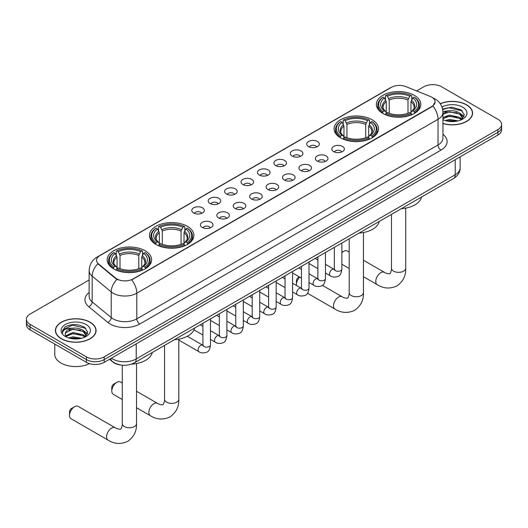 <?xml version="1.0" encoding="UTF-8"?>
<svg xmlns="http://www.w3.org/2000/svg" width="528" height="528" viewBox="0 0 528 528"><rect width="100%" height="100%" fill="white"/><g stroke="black" fill="none" stroke-linecap="round" stroke-linejoin="round"><path stroke-width="0.79" d="M372.035 119.731A22.222 12.83 0 0 0 347.82 116.952A22.222 12.83 0 0 0 334.099 128.806A22.222 12.83 0 0 0 340.606 137.874A22.222 12.83 0 0 0 364.828 140.653A22.222 12.83 0 0 0 378.543 128.806A22.222 12.83 0 0 0 372.035 119.731M187.394 226.334A22.222 12.83 0 0 0 163.172 223.555A22.222 12.83 0 0 0 149.457 235.402A22.222 12.83 0 0 0 155.965 244.477A22.222 12.83 0 0 0 180.18 247.256A22.222 12.83 0 0 0 193.901 235.402A22.222 12.83 0 0 0 187.394 226.334M145.114 250.741A22.222 12.83 0 0 0 120.899 247.962A22.222 12.83 0 0 0 107.177 259.816A22.222 12.83 0 0 0 113.692 268.884A22.222 12.83 0 0 0 137.907 271.669A22.222 12.83 0 0 0 151.622 259.816A22.222 12.83 0 0 0 145.114 250.741M414.308 95.324A22.222 12.83 0 0 0 390.093 92.539A22.222 12.83 0 0 0 376.378 104.392A22.222 12.83 0 0 0 382.886 113.467A22.222 12.83 0 0 0 407.101 116.246A22.222 12.83 0 0 0 420.823 104.392A22.222 12.83 0 0 0 414.308 95.324M308.59 146.606A6.29 3.63 180 0 1 307.342 145.576A6.29 3.63 180 0 1 309.421 141.062A6.29 3.63 180 0 1 317.486 141.471A6.29 3.63 180 0 1 318.734 145.576A6.29 3.63 180 0 1 308.59 146.606M316.714 146.982A3.775 2.178 0 0 0 315.704 145.919A3.775 2.178 0 0 0 311.989 145.365A3.775 2.178 0 0 0 309.355 146.982M292.162 156.083A6.29 3.63 180 0 1 290.915 155.06A6.29 3.63 180 0 1 293 150.546A6.29 3.63 180 0 1 301.059 150.949A6.29 3.63 180 0 1 302.306 155.06A6.29 3.63 180 0 1 292.162 156.083M300.293 156.466A3.775 2.178 0 0 0 299.277 155.404A3.775 2.178 0 0 0 295.561 154.849A3.775 2.178 0 0 0 292.928 156.466M275.741 165.568A6.29 3.63 180 0 1 274.494 164.545A6.29 3.63 180 0 1 276.573 160.03A6.29 3.63 180 0 1 284.632 160.433A6.29 3.63 180 0 1 285.886 164.545A6.29 3.63 180 0 1 275.741 165.568M283.866 165.944A3.775 2.178 0 0 0 282.856 164.888A3.775 2.178 0 0 0 279.14 164.333A3.775 2.178 0 0 0 276.507 165.944M259.314 175.052A6.29 3.63 180 0 1 258.067 174.022A6.29 3.63 180 0 1 260.152 169.514A6.29 3.63 180 0 1 268.211 169.917A6.29 3.63 180 0 1 269.458 174.022A6.29 3.63 180 0 1 259.314 175.052M267.445 175.428A3.775 2.178 0 0 0 266.429 174.365A3.775 2.178 0 0 0 262.713 173.818A3.775 2.178 0 0 0 260.08 175.428M242.893 184.536A6.29 3.63 180 0 1 241.646 183.506A6.29 3.63 180 0 1 243.725 178.992A6.29 3.63 180 0 1 251.783 179.401A6.29 3.63 180 0 1 253.031 183.506A6.29 3.63 180 0 1 242.893 184.536M251.018 184.912A3.775 2.178 0 0 0 250.008 183.85A3.775 2.178 0 0 0 246.292 183.295A3.775 2.178 0 0 0 243.659 184.912M226.466 194.02A6.29 3.63 180 0 1 225.218 192.991A6.29 3.63 180 0 1 227.304 188.476A6.29 3.63 180 0 1 235.363 188.879A6.29 3.63 180 0 1 236.61 192.991A6.29 3.63 180 0 1 226.466 194.02M234.597 194.396A3.775 2.178 0 0 0 233.581 193.334A3.775 2.178 0 0 0 229.865 192.779A3.775 2.178 0 0 0 227.231 194.396M210.045 203.498A6.29 3.63 180 0 1 208.791 202.475A6.29 3.63 180 0 1 210.877 197.96A6.29 3.63 180 0 1 218.935 198.363A6.29 3.63 180 0 1 220.183 202.475A6.29 3.63 180 0 1 210.045 203.498M218.17 203.874A3.775 2.178 0 0 0 217.16 202.818A3.775 2.178 0 0 0 213.437 202.264A3.775 2.178 0 0 0 210.811 203.874M193.618 212.982A6.29 3.63 180 0 1 192.37 211.952A6.29 3.63 180 0 1 194.456 207.445A6.29 3.63 180 0 1 202.514 207.847A6.29 3.63 180 0 1 203.762 211.952A6.29 3.63 180 0 1 193.618 212.982M201.749 213.358A3.775 2.178 0 0 0 200.732 212.296A3.775 2.178 0 0 0 197.017 211.748A3.775 2.178 0 0 0 194.383 213.358M333.643 151.582A6.29 3.63 180 0 1 332.396 150.559A6.29 3.63 180 0 1 334.475 146.045A6.29 3.63 180 0 1 342.533 146.447A6.29 3.63 180 0 1 343.781 150.559A6.29 3.63 180 0 1 333.643 151.582M341.768 151.958A3.775 2.178 0 0 0 340.758 150.902A3.775 2.178 0 0 0 337.042 150.348A3.775 2.178 0 0 0 334.409 151.958M317.216 161.066A6.29 3.63 180 0 1 315.968 160.043A6.29 3.63 180 0 1 318.054 155.529A6.29 3.63 180 0 1 326.113 155.932A6.29 3.63 180 0 1 327.36 160.043A6.29 3.63 180 0 1 317.216 161.066M325.347 161.443A3.775 2.178 0 0 0 324.331 160.38A3.775 2.178 0 0 0 320.615 159.832A3.775 2.178 0 0 0 317.981 161.443M300.795 170.551A6.29 3.63 180 0 1 299.541 169.521A6.29 3.63 180 0 1 301.627 165.013A6.29 3.63 180 0 1 309.685 165.416A6.29 3.63 180 0 1 310.933 169.521A6.29 3.63 180 0 1 300.795 170.551M308.92 170.927A3.775 2.178 0 0 0 307.91 169.864A3.775 2.178 0 0 0 304.187 169.316A3.775 2.178 0 0 0 301.561 170.927M284.368 180.035A6.29 3.63 180 0 1 283.12 179.005A6.29 3.63 180 0 1 285.206 174.491A6.29 3.63 180 0 1 293.264 174.9A6.29 3.63 180 0 1 294.512 179.005A6.29 3.63 180 0 1 284.368 180.035M292.499 180.411A3.775 2.178 0 0 0 291.482 179.348A3.775 2.178 0 0 0 287.767 178.794A3.775 2.178 0 0 0 285.133 180.411M267.94 189.512A6.29 3.63 180 0 1 266.693 188.489A6.29 3.63 180 0 1 268.778 183.975A6.29 3.63 180 0 1 276.837 184.378A6.29 3.63 180 0 1 278.084 188.489A6.29 3.63 180 0 1 267.94 189.512M276.071 189.889A3.775 2.178 0 0 0 275.062 188.833A3.775 2.178 0 0 0 271.339 188.278A3.775 2.178 0 0 0 268.712 189.889M251.519 198.997A6.29 3.63 180 0 1 250.272 197.974A6.29 3.63 180 0 1 252.351 193.459A6.29 3.63 180 0 1 260.41 193.862A6.29 3.63 180 0 1 261.664 197.974A6.29 3.63 180 0 1 251.519 198.997M259.644 199.373A3.775 2.178 0 0 0 258.634 198.31A3.775 2.178 0 0 0 254.918 197.762A3.775 2.178 0 0 0 252.285 199.373M235.092 208.481A6.29 3.63 180 0 1 233.845 207.451A6.29 3.63 180 0 1 235.93 202.943A6.29 3.63 180 0 1 243.989 203.346A6.29 3.63 180 0 1 245.236 207.451A6.29 3.63 180 0 1 235.092 208.481M243.223 208.857A3.775 2.178 0 0 0 242.207 207.794A3.775 2.178 0 0 0 238.491 207.247A3.775 2.178 0 0 0 235.858 208.857M218.671 217.965A6.29 3.63 180 0 1 217.424 216.935A6.29 3.63 180 0 1 219.503 212.421A6.29 3.63 180 0 1 227.561 212.83A6.29 3.63 180 0 1 228.809 216.935A6.29 3.63 180 0 1 218.671 217.965M226.796 218.341A3.775 2.178 0 0 0 225.786 217.279A3.775 2.178 0 0 0 222.07 216.724A3.775 2.178 0 0 0 219.437 218.341M202.244 227.443A6.29 3.63 180 0 1 200.996 226.42A6.29 3.63 180 0 1 203.082 221.905A6.29 3.63 180 0 1 211.141 222.308A6.29 3.63 180 0 1 212.388 226.42A6.29 3.63 180 0 1 202.244 227.443M210.375 227.825A3.775 2.178 0 0 0 209.359 226.763A3.775 2.178 0 0 0 205.643 226.208A3.775 2.178 0 0 0 203.009 227.825M430.294 96.472A11.319 6.534 180 0 1 431.805 97.205A11.319 6.534 180 0 1 435.118 101.825A11.319 6.534 180 0 1 431.805 106.451L132.957 278.982A11.319 6.534 180 0 1 115.685 278.111L98.591 264.02A11.319 6.534 180 0 1 96.538 260.271A11.319 6.534 180 0 1 99.858 255.644L391.38 87.338A11.319 6.534 180 0 1 405.88 86.605L430.294 96.472M120.833 365.026A12.58 7.26 180 0 1 112.88 362.056L109.507 359.278M442.939 123.559A20.335 11.741 0 0 0 472.593 113.124A20.335 11.741 0 0 0 466.64 104.821A20.335 11.741 0 0 0 440.207 103.673M90.116 322.205A20.335 11.741 0 0 0 67.96 319.658A20.335 11.741 0 0 0 55.407 330.508A20.335 11.741 0 0 0 61.36 338.804A20.335 11.741 0 0 0 83.523 341.352A20.335 11.741 0 0 0 96.076 330.508A20.335 11.741 0 0 0 90.116 322.205M435.118 101.825L432.901 105.989L431.805 106.788L131.683 279.893A14.672 8.474 60 0 1 136.811 293.192A16.771 9.682 180 0 1 113.098 293.192A16.771 9.682 180 0 1 111.217 291.898L92.169 276.19A16.771 9.682 180 0 1 89.14 270.64L89.14 296.314A16.771 9.682 0 0 0 92.169 301.871L111.217 317.572A16.771 9.682 0 0 0 113.098 318.866A16.771 9.682 0 0 0 136.811 318.866L438.029 144.962A16.771 9.682 0 0 0 442.939 138.112L442.939 112.438A16.771 9.682 180 0 1 438.029 119.288A14.672 8.474 -120 0 0 432.901 105.989M89.14 279.979L30.083 314.074A12.58 7.26 0 0 0 26.4 319.209L26.4 324.687A12.58 7.26 0 0 0 30.083 329.822L86.414 362.34L86.414 359.601A12.58 7.26 0 0 0 104.201 359.601L497.917 132.297A12.58 7.26 0 0 0 501.6 127.162A12.58 7.26 0 0 1 497.917 132.297L104.201 359.601A12.58 7.26 0 0 1 86.414 359.601L30.083 327.083L86.414 359.601L86.414 356.862A12.58 7.26 0 0 0 104.201 356.862L497.917 129.558A12.58 7.26 0 0 0 501.6 124.423A12.58 7.26 0 0 0 497.917 119.288L441.586 86.764A12.58 7.26 0 0 0 423.799 86.764L416.579 90.928M26.4 321.948A12.58 7.26 0 0 0 30.083 327.083A12.58 7.26 0 0 1 26.4 321.948M118.226 279.893L115.685 278.606L97.825 263.743A14.672 9.814 129.5 0 0 92.169 276.19L92.169 301.871A4.191 2.805 -50.5 0 1 88.737 306.682A20.962 12.104 180 0 1 89.14 292.479M26.4 319.209A12.58 7.26 0 0 0 30.083 324.344L86.414 356.862M86.414 362.34A12.58 7.26 0 0 0 104.201 362.34L497.917 135.036A12.58 7.26 0 0 0 501.6 129.901L501.6 124.423M442.939 123.42A20.123 11.616 0 0 0 472.382 113.124A20.123 11.616 0 0 0 466.488 104.907A20.123 11.616 0 0 0 440.286 103.785M445.104 120.523L449.546 119.434L458.165 120.879M446.84 120.998L449.546 120.523L456.357 121.262M442.939 117.579L449.546 115.084L459.67 117.381L461.828 119.434M442.939 118.668L449.546 116.173L459.67 118.463L461.267 119.816M442.913 111.467L448.965 110.801A10.481 6.052 0 0 0 442.939 113.777M448.965 110.801C452.984 110.378 456.555 111.124 459.67 113.032L462.739 117.856L462.667 118.655M442.939 114.319L449.546 111.824L459.67 114.114L462.706 118.404M442.939 119.361L443.54 119.935M442.939 119.671A14.672 8.474 0 0 0 462.634 119.117A14.672 8.474 0 0 0 462.634 107.131A14.672 8.474 0 0 0 441.976 107.078M461.439 119.731L464.264 114.774L461.043 109.89L451.869 107.177L442.556 109.019M442.655 109.487L448.8 107.771L462.337 110.926M445.559 112.721L448.8 112.121L457.096 112.82M461.597 114.774L463.927 116.721M445.559 117.071L448.8 116.47L457.096 117.17M461.597 119.117L461.941 119.341M447.124 121.057L456.199 121.288M460.357 113.527L464.059 116.338M460.357 117.876L462.284 119.038M61.512 338.719A20.123 11.616 0 0 0 83.444 341.24A20.123 11.616 0 0 0 95.865 330.508A20.123 11.616 0 0 0 89.971 322.291A20.123 11.616 0 0 0 68.039 319.77A20.123 11.616 0 0 0 55.618 330.508A20.123 11.616 0 0 0 61.512 338.719M54.78 344.078L54.78 354.466A20.962 12.104 0 0 0 60.918 363.026A20.962 12.104 0 0 0 89.437 363.634M68.587 337.9L73.029 336.818L81.642 338.263M70.323 338.382L73.029 337.9L79.834 338.639M65.756 335.775L73.029 332.468L83.153 334.759L85.312 336.818M66.119 336.369L73.029 333.557L83.153 335.848L84.744 337.194M84.922 337.115L87.747 332.152L84.526 327.274C77.629 323.71 71.049 323.671 64.792 327.149L62.377 331.577L62.608 332.996C62.74 329.809 66.02 328.205 72.442 328.185A10.481 6.052 0 0 0 65.261 333.927A10.481 6.052 0 0 0 65.769 335.795L67.016 337.319M72.442 328.185C76.468 327.763 80.032 328.502 83.153 330.409L86.222 335.24L86.15 336.039M65.261 334.046L65.617 332.759L73.029 329.208L83.153 331.498L86.189 335.782M86.117 324.515A14.672 8.474 0 0 0 65.366 324.515A14.672 8.474 0 0 0 65.366 336.494A14.672 8.474 0 0 0 86.117 336.494A14.672 8.474 0 0 0 86.117 324.515M62.377 331.676L62.832 329.888L72.283 325.156L85.82 328.31M69.043 330.106L72.283 329.505L80.579 330.205M85.081 332.152L87.41 334.105M69.043 334.448L72.283 333.848L80.579 334.554M85.081 336.501L85.424 336.725M70.6 338.441L79.682 338.666M83.84 330.911L87.542 333.716M83.84 335.26L85.767 336.422M349.193 252.021L347.312 250.939A7.128 4.118 120 0 0 343.748 251.295L341.86 252.384L343.748 251.295A7.128 4.118 120 0 0 341.86 252.806M382.483 113.23L383.084 111.639A19.958 11.524 0 0 1 383.084 97.145L384.457 97.937A18.031 10.408 0 0 0 384.457 110.847L385.81 111.619L386.245 113.236M386.245 112.576L386.245 101.739L384.457 97.937M385.453 99.66L385.453 95.779L386.047 95.436A19.958 11.524 0 0 1 411.147 95.436L409.774 96.228A18.031 10.408 0 0 0 387.42 96.228L389.209 100.03L389.209 113.282M407.986 113.282L407.986 100.03L409.774 96.228M401.372 208.672A23.06 13.312 0 0 0 421.489 197.056M385.453 114.385A20.797 12.005 0 0 0 411.748 114.385L411.147 113.355A19.958 11.524 0 0 1 386.047 113.355L385.453 114.734M411.748 114.734L411.748 114.385M383.084 97.145L382.483 97.489A20.797 12.005 0 0 0 377.804 105.079A20.797 12.005 0 0 0 382.483 112.669M411.147 95.436L411.748 95.779L411.748 99.66M386.047 113.355L387.42 112.563A18.031 10.408 0 0 0 409.774 112.563L411.147 113.355M384.457 110.847L383.084 111.639M387.42 96.228L386.047 95.436M385.81 100.274A16.13 9.313 0 0 0 385.81 111.619L385.882 111.672C383.592 109.454 382.661 107.95 383.084 107.158A15.51 8.956 0 0 1 386.245 101.739M414.711 112.669A20.797 12.005 0 0 0 419.397 105.079A20.797 12.005 0 0 0 414.711 97.489L414.117 97.145A19.958 11.524 0 0 1 414.117 111.639L414.711 113.23M414.117 111.639L412.744 110.847A18.031 10.408 0 0 0 412.744 97.937L414.117 97.145M412.744 97.937L410.949 101.739L410.949 112.576L411.385 111.619L412.744 110.847M410.949 101.739A15.51 8.956 0 0 1 414.11 107.158C414.533 107.956 413.602 109.461 411.312 111.672L411.385 111.619A16.13 9.313 0 0 0 411.385 100.274M410.949 113.236L410.949 112.576M299.686 277.108A7.128 4.118 120 0 0 296.432 284.427L296.432 281.008A2.937 1.696 -60 0 1 298.511 277.411L299.363 276.923L298.511 277.411M296.432 284.427A7.128 4.118 120 0 0 296.538 285.542M340.21 137.636L340.804 136.052A19.958 11.524 0 0 1 340.804 121.559L342.177 122.351A18.031 10.408 0 0 0 342.177 135.254L343.53 136.026L343.972 137.643M343.972 136.983L343.972 126.146L342.177 122.351M343.174 124.067L343.174 120.186L343.768 119.843A19.958 11.524 0 0 1 368.874 119.843L367.501 120.635A18.031 10.408 0 0 0 345.14 120.635L346.936 124.436L346.936 137.689M365.706 137.689L365.706 124.436L367.501 120.635M359.093 233.079A23.06 13.312 0 0 0 379.216 221.463M343.174 138.791A20.797 12.005 0 0 0 369.468 138.791L368.874 137.762A19.958 11.524 0 0 1 343.768 137.762L343.174 139.148M369.468 139.148L369.468 138.791M340.804 121.559L340.21 121.895A20.797 12.005 0 0 0 335.524 129.485A20.797 12.005 0 0 0 340.21 137.075M368.874 119.843L369.468 120.186L369.468 124.067M343.768 137.762L345.14 136.97A18.031 10.408 0 0 0 367.501 136.97L368.874 137.762M342.177 135.254L340.804 136.052M345.14 120.635L343.768 119.843M343.53 124.681A16.13 9.313 0 0 0 343.53 136.026L343.609 136.079C341.319 133.861 340.382 132.356 340.811 131.564A15.51 8.956 0 0 1 343.972 126.146M372.431 137.075A20.797 12.005 0 0 0 377.117 129.485A20.797 12.005 0 0 0 372.431 121.895L371.837 121.559A19.958 11.524 0 0 1 371.837 136.052L372.431 137.636M371.837 136.052L370.465 135.254A18.031 10.408 0 0 0 370.465 122.351L371.837 121.559M370.465 122.351L368.669 126.146L368.669 136.983L369.112 136.026L370.465 135.254M368.669 126.146A15.51 8.956 0 0 1 371.837 131.564C372.253 132.363 371.323 133.868 369.032 136.079L369.112 136.026A16.13 9.313 0 0 0 369.112 124.681M368.669 137.643L368.669 136.983M111.791 391.03L111.791 387.611A2.937 1.696 -60 0 1 113.87 384.014L116.833 382.305A7.128 4.118 120 0 0 111.791 391.03A7.128 4.118 120 0 0 113.269 394.297L122.272 399.498M155.569 244.24L156.163 242.649A19.958 11.524 0 0 1 156.163 228.155L157.535 228.947A18.031 10.408 0 0 0 157.535 241.857L158.888 242.629L159.331 244.246M159.331 243.586L159.331 232.749L157.535 228.947M158.532 230.67L158.532 226.789L159.126 226.446A19.958 11.524 0 0 1 184.232 226.446L182.86 227.238A18.031 10.408 0 0 0 160.499 227.238L162.294 231.04L162.294 244.292M181.064 244.292L181.064 231.04L182.86 227.238M174.451 339.682A23.06 13.312 0 0 0 194.575 328.066M158.532 245.395A20.797 12.005 0 0 0 184.826 245.395L184.232 244.365A19.958 11.524 0 0 1 159.126 244.365L158.532 245.751M184.826 245.751L184.826 245.395M156.163 228.155L155.569 228.499A20.797 12.005 0 0 0 150.883 236.089A20.797 12.005 0 0 0 155.569 243.679M184.232 226.446L184.826 226.789L184.826 230.67M159.126 244.365L160.499 243.573A18.031 10.408 0 0 0 182.86 243.573L184.232 244.365M157.535 241.857L156.163 242.649M160.499 227.238L159.126 226.446M158.888 231.284A16.13 9.313 0 0 0 158.888 242.629L158.968 242.682C156.677 240.464 155.74 238.96 156.163 238.168A15.51 8.956 0 0 1 159.331 232.749M187.79 243.679A20.797 12.005 0 0 0 192.476 236.089A20.797 12.005 0 0 0 187.79 228.499L187.196 228.155A19.958 11.524 0 0 1 187.196 242.649L187.79 244.24M187.196 242.649L185.823 241.857A18.031 10.408 0 0 0 185.823 228.947L187.196 228.155M185.823 228.947L184.028 232.749L184.028 243.586L184.47 242.629L185.823 241.857M184.028 232.749A15.51 8.956 0 0 1 187.189 238.168C187.612 238.966 186.681 240.471 184.391 242.682L184.47 242.629A16.13 9.313 0 0 0 184.47 231.284M184.028 244.246L184.028 243.586M122.272 383.031L120.397 381.949A7.128 4.118 120 0 0 116.833 382.305L113.87 384.014M69.518 415.437L69.518 412.018A2.937 1.696 -60 0 1 71.59 408.421L74.554 406.712A7.128 4.118 120 0 0 69.518 415.437A7.128 4.118 120 0 0 70.99 418.704L108.049 440.101A7.128 4.118 -60 0 1 106.96 434.386A7.128 4.118 -60 0 1 111.613 428.109A7.128 4.118 -60 0 1 115.177 427.753C115.988 428.723 121.394 429.706 120.628 429C120.859 430.016 122.707 424.849 122.272 423.654A7.128 4.118 180 0 0 124.364 426.565A7.128 4.118 180 0 0 134.442 426.565A7.128 4.118 180 0 0 136.528 423.654C136.831 431.033 133.907 436.927 127.756 441.342C120.859 444.464 114.292 444.048 108.049 440.101M113.289 268.646L113.883 267.062A19.958 11.524 0 0 1 113.883 252.569L115.256 253.361A18.031 10.408 0 0 0 115.256 266.27L116.615 267.036L117.051 268.653M117.051 267.993L117.051 257.156L115.256 253.361M116.252 255.077L116.252 251.196L116.853 250.853A19.958 11.524 0 0 1 141.953 250.853L140.58 251.645A18.031 10.408 0 0 0 118.226 251.645L120.014 255.446L120.014 268.699M138.791 268.699L138.791 255.446L140.58 251.645M131.459 364.135A23.06 13.312 0 0 0 152.295 352.473M116.252 269.801A20.797 12.005 0 0 0 142.547 269.801L141.953 268.772A19.958 11.524 0 0 1 116.853 268.772L116.252 270.158M142.547 270.158L142.547 269.801M113.883 252.569L113.289 252.905A20.797 12.005 0 0 0 108.603 260.495A20.797 12.005 0 0 0 113.289 268.085M141.953 250.853L142.547 251.196L142.547 255.077M116.853 268.772L118.226 267.98A18.031 10.408 0 0 0 140.58 267.98L141.953 268.772M115.256 266.27L113.883 267.062M118.226 251.645L116.853 250.853M116.615 255.691A16.13 9.313 0 0 0 116.615 267.036L116.688 267.089C114.398 264.871 113.467 263.366 113.89 262.574A15.51 8.956 0 0 1 117.051 257.156M145.517 268.085A20.797 12.005 0 0 0 150.196 260.495A20.797 12.005 0 0 0 145.517 252.905L144.916 252.569A19.958 11.524 0 0 1 144.916 267.062L145.517 268.646M144.916 267.062L143.543 266.27A18.031 10.408 0 0 0 143.543 253.361L144.916 252.569M143.543 253.361L141.755 257.156L141.755 267.993L142.19 267.036L143.543 266.27M141.755 257.156A15.51 8.956 0 0 1 144.916 262.574C145.339 263.373 144.401 264.878 142.118 267.089L142.19 267.036A16.13 9.313 0 0 0 142.19 255.691M141.755 268.653L141.755 267.993M115.177 427.753L78.118 406.355A7.128 4.118 120 0 0 74.554 406.712L71.59 408.421M98.591 264.02L98.591 264.515M115.685 278.111L115.685 278.606M132.957 278.982L132.957 279.319M431.805 106.451L431.805 106.788M139.781 324.001A4.191 2.422 60 0 1 136.811 318.866L136.811 293.192L438.029 119.288L438.029 144.962A4.191 2.422 60 0 0 440.992 150.097L139.781 324.001A20.962 12.104 180 0 1 110.134 324.001A20.962 12.104 180 0 1 107.785 322.384L88.737 306.682M442.939 112.438C442.655 106.412 440.009 101.884 434.986 98.875L432.874 97.845A14.672 6.871 112 0 0 432.676 97.772M98.611 256.502A14.672 8.474 -120 0 0 97.086 257.077C92.07 260.086 89.423 264.607 89.14 270.64M97.086 257.077L390.146 87.879A14.672 8.474 60 0 1 391.261 87.404M116.932 279.385A14.672 9.814 129.5 0 0 111.217 291.898L111.217 317.572A4.191 2.805 -50.5 0 1 107.785 322.384M442.939 134.277A20.962 12.104 180 0 1 440.992 150.097M104.201 356.862L104.201 362.34M497.917 129.558L497.917 135.036M30.083 324.344L30.083 329.822M111.375 358.202A16.771 9.682 0 0 0 112.504 358.921A16.771 9.682 0 0 0 136.224 358.921L455.222 174.742A16.771 9.682 0 0 0 460.139 167.897C460.258 172.062 458.04 175.619 453.486 178.583L134.482 362.756A8.389 4.844 60 0 0 136.224 358.921L136.224 343.853M455.222 159.68L455.222 174.742A8.389 4.844 60 0 1 453.486 178.583M110.695 358.591A8.389 5.61 129.5 0 0 112.16 361.317L109.613 359.218M405.728 208.118L405.728 268.237A7.128 4.118 180 0 1 403.636 271.148A7.128 4.118 180 0 1 393.558 271.148A7.128 4.118 180 0 1 391.472 268.237C391.901 269.425 390.053 274.593 389.822 273.583C390.588 274.283 385.189 273.306 384.371 272.336L363.449 260.251M405.728 268.237C406.032 275.616 403.108 281.51 396.95 285.925C390.053 289.047 383.486 288.631 377.243 284.678A7.128 4.118 -60 0 1 376.154 278.969A7.128 4.118 -60 0 1 380.807 272.686A7.128 4.118 -60 0 1 384.371 272.336M407.986 100.03A15.51 8.956 0 0 0 389.209 100.03M408.421 98.564A16.13 9.313 0 0 0 388.773 98.564M363.449 232.525L363.449 292.644A7.128 4.118 180 0 1 361.363 295.555A7.128 4.118 180 0 1 351.278 295.555A7.128 4.118 180 0 1 349.193 292.644C349.628 293.839 347.774 299 347.549 297.99C348.308 298.696 342.91 297.713 342.098 296.743L322.357 285.344M363.449 292.644C363.752 300.023 360.829 305.917 354.677 310.332C347.774 313.454 341.207 313.038 334.97 309.091A7.128 4.118 -60 0 1 333.874 303.376A7.128 4.118 -60 0 1 338.534 297.099A7.128 4.118 -60 0 1 342.098 296.743M365.706 124.436A15.51 8.956 0 0 0 346.936 124.436M366.148 122.971A16.13 9.313 0 0 0 346.493 122.971M178.807 339.128L178.807 399.247A7.128 4.118 180 0 1 176.722 402.158A7.128 4.118 180 0 1 166.637 402.158A7.128 4.118 180 0 1 164.551 399.247C164.987 400.435 163.132 405.603 162.908 404.593C163.667 405.293 158.268 404.316 157.456 403.346L136.528 391.261M178.807 399.247C179.111 406.626 176.187 412.52 170.029 416.935C163.132 420.057 156.565 419.641 150.328 415.688A7.128 4.118 -60 0 1 149.233 409.979A7.128 4.118 -60 0 1 153.892 403.696A7.128 4.118 -60 0 1 157.456 403.346M181.064 231.04A15.51 8.956 0 0 0 162.294 231.04M181.507 229.574A16.13 9.313 0 0 0 161.852 229.574M138.791 255.446A15.51 8.956 0 0 0 120.014 255.446M139.227 253.981A16.13 9.313 0 0 0 119.579 253.981M341.86 243.032L341.86 269.108A3.775 2.178 180 0 1 340.586 270.745A3.775 2.178 180 0 1 335.419 270.653A3.775 2.178 180 0 1 334.316 269.108L334.191 269.927L334.534 269.643M341.86 269.108C341.345 273.491 339.986 275.939 337.788 276.454C334.673 277.418 332.165 277.2 330.271 275.801A3.775 2.178 -60 0 1 329.696 272.778A3.775 2.178 -60 0 1 332.158 269.452A3.775 2.178 -60 0 1 332.323 269.359A3.775 2.178 -60 0 1 334.046 269.267L334.811 269.57M325.439 252.509L325.439 278.593A3.775 2.178 180 0 1 324.159 280.223A3.775 2.178 180 0 1 318.998 280.13A3.775 2.178 180 0 1 317.889 278.593L317.77 279.404L318.107 279.127M325.439 278.593C324.918 282.975 323.565 285.424 321.367 285.932C318.252 286.902 315.744 286.684 313.85 285.285A3.775 2.178 -60 0 1 313.269 282.262A3.775 2.178 -60 0 1 315.737 278.936A3.775 2.178 -60 0 1 315.902 278.843A3.775 2.178 -60 0 1 317.618 278.744L318.384 279.048M309.012 261.994L309.012 288.077A3.775 2.178 180 0 1 307.732 289.707A3.775 2.178 180 0 1 302.57 289.615A3.775 2.178 180 0 1 301.468 288.077L301.343 288.889L301.679 288.611M309.012 288.077C308.497 292.459 307.138 294.901 304.94 295.416C301.825 296.38 299.317 296.162 297.422 294.763A3.775 2.178 -60 0 1 296.842 291.74A3.775 2.178 -60 0 1 299.31 288.42A3.775 2.178 -60 0 1 299.475 288.328A3.775 2.178 -60 0 1 301.198 288.229L301.963 288.532M292.591 271.478L292.591 297.554A3.775 2.178 180 0 1 291.311 299.191A3.775 2.178 180 0 1 286.15 299.099A3.775 2.178 180 0 1 285.041 297.554L284.922 298.373L285.259 298.096M292.591 297.554C292.07 301.937 290.717 304.385 288.519 304.9C285.397 305.864 282.896 305.646 281.002 304.247A3.775 2.178 -60 0 1 280.421 301.224A3.775 2.178 -60 0 1 282.883 297.898A3.775 2.178 -60 0 1 283.054 297.812A3.775 2.178 -60 0 1 284.77 297.713L285.536 298.016M276.164 280.962L276.164 307.039A3.775 2.178 180 0 1 274.883 308.675A3.775 2.178 180 0 1 269.722 308.583A3.775 2.178 180 0 1 268.613 307.039L268.495 307.857L268.831 307.573M276.164 307.039C275.649 311.421 274.289 313.87 272.092 314.384C268.976 315.348 266.468 315.13 264.574 313.731A3.775 2.178 -60 0 1 263.993 310.708A3.775 2.178 -60 0 1 266.462 307.382A3.775 2.178 -60 0 1 266.627 307.289A3.775 2.178 -60 0 1 268.349 307.197L269.115 307.501M259.736 290.44L259.736 316.523A3.775 2.178 180 0 1 258.463 318.16A3.775 2.178 180 0 1 253.295 318.061A3.775 2.178 180 0 1 252.193 316.523L252.074 317.335L252.41 317.057M259.736 316.523C259.222 320.905 257.862 323.354 255.671 323.862C252.549 324.832 250.048 324.614 248.147 323.215A3.775 2.178 -60 0 1 247.573 320.192A3.775 2.178 -60 0 1 250.034 316.866A3.775 2.178 -60 0 1 250.206 316.774A3.775 2.178 -60 0 1 251.922 316.675L252.688 316.978M243.316 299.924L243.316 326.007A3.775 2.178 180 0 1 242.035 327.637A3.775 2.178 180 0 1 236.874 327.545A3.775 2.178 180 0 1 235.765 326.007L235.646 326.819L235.983 326.542M243.316 326.007C242.794 330.389 241.441 332.831 239.243 333.346C236.128 334.31 233.62 334.092 231.726 332.699A3.775 2.178 -60 0 1 231.145 329.67A3.775 2.178 -60 0 1 233.614 326.35A3.775 2.178 -60 0 1 233.779 326.258A3.775 2.178 -60 0 1 235.501 326.159L236.267 326.462M226.888 309.408L226.888 335.485A3.775 2.178 180 0 1 225.614 337.121A3.775 2.178 180 0 1 220.447 337.029A3.775 2.178 180 0 1 219.344 335.485L219.219 336.303L219.562 336.026M226.888 335.485C226.373 339.867 225.014 342.316 222.816 342.83C219.701 343.794 217.199 343.576 215.299 342.177A3.775 2.178 -60 0 1 214.724 339.154A3.775 2.178 -60 0 1 217.186 335.828A3.775 2.178 -60 0 1 217.358 335.742A3.775 2.178 -60 0 1 219.074 335.643L219.839 335.947M210.467 318.892L210.467 344.969A3.775 2.178 180 0 1 209.187 346.606A3.775 2.178 180 0 1 204.026 346.513A3.775 2.178 180 0 1 202.917 344.969L202.798 345.787L203.135 345.503M210.467 344.969C209.946 349.351 208.593 351.8 206.395 352.315C203.28 353.278 200.772 353.06 198.878 351.661A3.775 2.178 -60 0 1 198.297 348.638A3.775 2.178 -60 0 1 200.765 345.312A3.775 2.178 -60 0 1 200.93 345.22A3.775 2.178 -60 0 1 202.646 345.127L203.419 345.431M390.146 87.879L392.839 86.625M134.482 362.756C127.736 366.148 120.991 366.148 114.239 362.756L112.16 361.317M460.139 167.897L460.139 156.849M472.382 114.807L472.382 113.124M462.739 118.576L462.739 117.856M95.865 332.185L95.865 330.508M86.222 335.96L86.222 335.24M55.618 332.185L55.618 330.508M377.243 284.678L363.449 276.712M349.193 268.481L341.86 264.251M377.804 108.913L377.804 105.079M419.397 108.913L419.397 105.079M391.472 214.388L391.472 268.237M334.97 309.091L307.514 293.238M335.524 133.327L335.524 129.485M377.117 133.327L377.117 129.485M349.193 238.795L349.193 292.644M150.328 415.688L136.528 407.728M150.883 239.923L150.883 236.089M192.476 239.923L192.476 236.089M164.551 345.398L164.551 399.247M136.528 363.535L136.528 423.654M108.603 264.337L108.603 260.495M150.196 264.337L150.196 260.495M122.272 365.204L122.272 423.654M330.271 275.801L325.439 273.009M317.889 268.653L309.012 263.525M334.316 247.388L334.316 269.108M334.046 269.267L325.439 264.297M317.889 259.934L315.236 258.403M313.85 285.285L309.012 282.493M301.468 278.137L292.591 273.009M317.889 256.872L317.889 278.593M317.618 278.744L309.012 273.775M301.468 269.419L298.808 267.887M297.422 294.763L292.591 291.977M285.041 287.615L276.164 282.493M301.468 266.35L301.468 288.077M301.198 288.229L292.591 283.259M285.041 278.903L282.381 277.372M281.002 304.247L276.164 301.455M268.613 297.099L259.736 291.977M285.041 275.834L285.041 297.554M284.77 297.713L276.164 292.743M268.613 288.387L265.96 286.849M264.574 313.731L259.736 310.939M252.193 306.583L243.316 301.455M268.613 285.318L268.613 307.039M268.349 307.197L259.736 302.227M252.193 297.871L249.533 296.333M248.147 323.215L243.316 320.423M235.765 316.067L226.888 310.939M252.193 294.802L252.193 316.523M251.922 316.675L243.316 311.705M235.765 307.349L233.112 305.818M231.726 332.699L226.888 329.908M219.344 325.545L210.467 320.423M235.765 304.28L235.765 326.007M235.501 326.159L226.888 321.189M219.344 316.833L216.685 315.302M215.299 342.177L210.467 339.385M202.917 335.029L193.974 329.868M219.344 313.764L219.344 335.485M219.074 335.643L210.467 330.673M202.917 326.317L200.264 324.779M198.878 351.661L178.807 340.072M202.917 323.248L202.917 344.969M202.646 345.127L187.295 336.263"/></g></svg>
